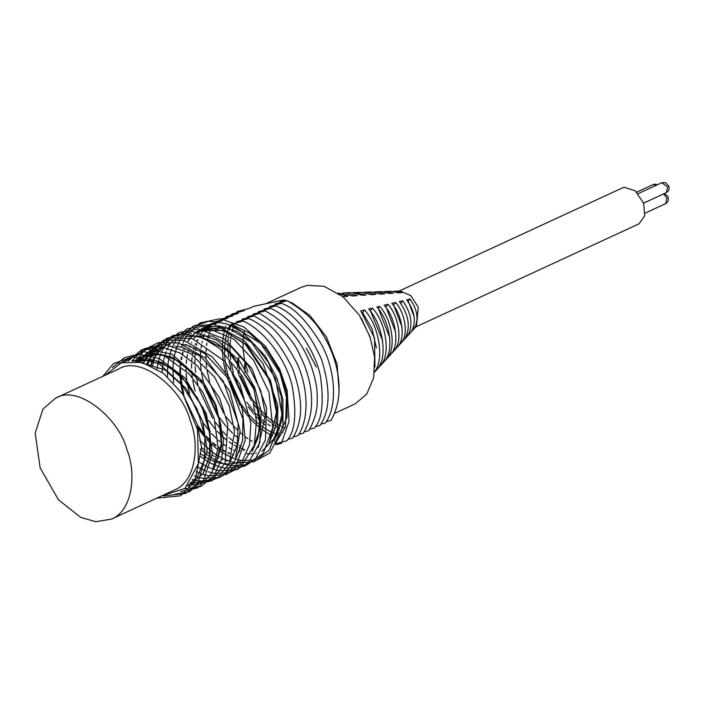 <?xml version="1.0" encoding="UTF-8"?>
<svg xmlns="http://www.w3.org/2000/svg" width="704" height="704" viewBox="0 0 704 704"><rect width="100%" height="100%" fill="white"/><g stroke="black" fill="none" stroke-linecap="round" stroke-linejoin="round"><path stroke-width="1.06" d="M334.629 413.354L355.15 403.876L366.67 394.231L373.692 377.687L374.598 357.13L370.014 336.732L359.357 315.172L342.936 296.718L324.095 286.308L307.243 285.331L301.303 287.302L265.646 303.776M373.982 292.098L376.438 291.799L384.982 293.779L380.468 294.087L371.334 291.975L366.054 292.151L375.804 294.404L371.29 294.712L360.95 292.318L354.878 292.521L365.922 295.082L362.622 295.302L351.138 292.653L345.074 292.855L357.262 295.671L352.748 295.979L338.07 293.093M383.838 291.738L385.959 291.482L393.404 293.198L389.497 293.462L381.542 291.632L376.438 291.799M393.774 291.438L395.886 291.148L402.169 292.6L398.27 292.864L391.468 291.298L385.959 291.482M374.581 372.126L416.522 326.11L418.282 307.252L410.775 295.574L400.303 290.998L395.886 291.148M363.59 292.424L366.054 292.151M353.047 292.679L354.878 292.521M342.593 293.093L345.074 292.855M338.589 293.436L347.82 296.322L343.306 296.63L342.179 296.102M409.992 298.998C417.446 309.619 418.968 319.317 414.542 328.108L411.646 331.276C416.434 321.763 414.788 311.274 406.727 299.79L409.992 298.998L408.038 301.514M402.653 300.775C411.479 313.333 413.274 324.817 408.03 335.218L405.134 338.378C410.74 327.263 408.822 314.987 399.388 301.558L402.653 300.775L400.831 303.45M395.613 302.474C405.082 312.62 408.478 334.374 401.79 342.038L398.446 345.69C405.592 337.498 401.958 314.23 391.829 303.389L395.613 302.474L393.378 305.386M387.93 304.33C398.737 315.902 402.609 340.736 394.979 349.474L391.635 353.135C399.731 343.86 395.613 317.522 384.155 305.246L387.93 304.33L385.704 307.243M379.658 306.328C391.899 319.449 396.299 347.574 387.649 357.482L385.202 360.158C394.187 349.862 389.62 320.628 376.895 306.997L379.658 306.328L378.048 308.449M372.416 308.079C385.915 322.546 390.764 353.575 381.234 364.496L377.881 368.157C387.886 356.699 382.8 324.166 368.641 308.994L372.416 308.079L370.234 311.036M374.95 367.048L374.554 338.114L360.738 310.904L364.514 309.989C379.394 325.926 384.736 360.114 374.229 372.152M361.284 318.217L370.498 338.166M415.738 326.955L639.012 223.828L644.723 215.758L643.597 203.139L635.246 190.802L624.246 187.299L622.415 187.906L399.15 291.034M316.36 367.057L306.328 348.216M362.305 312.893L364.514 309.989M381.234 364.496L380.406 363.484M387.649 357.482L387.094 356.805M394.979 349.474L394.073 348.357M401.79 342.038L400.822 340.85M408.03 335.218L407.194 334.189M414.542 328.108L413.626 326.99M376.385 347.987L372.099 328.786L362.648 312.726M382.659 340.824L370.48 310.922M389.734 337.533L378.294 308.334M395.639 332.094L386.065 307.067M401.958 326.867L393.747 305.21M414.242 317.161L408.39 301.356M188.241 485.197L197.63 476.203L204.354 459.888L204.978 436.251L197.208 409.244L182.442 385.563L165.088 369.917L136.391 361.328M190.916 484.158L203.113 473.678L210.25 455.013L210.082 431.455L203.342 408.276L181.465 376.05L161.762 362.534L148.35 358.882L132.114 361.064M203.236 472.93L209.563 456.324L209.757 432.714L201.766 406.102L187.097 382.923L169.998 367.602L154.273 360.378L132.202 361.064M133.487 360.598L132.73 361.073M133.206 360.694L132.59 361.073M213.822 468.934L221.786 445.746L220.88 424.917L214.922 404.386L199.804 378.822L172.691 357.386L156.675 353.619L141.918 356.506L139.242 357.905M138.978 358.063L136.673 359.586M136.4 359.779L134.666 361.161M214.342 467.606L221.399 443.45L218.882 418.493L203.086 384.199L179.678 361.592L161.48 354.402L141.407 356.743L138.987 357.993M138.723 358.151L136.409 359.647M136.136 359.841L134.464 361.152M147.391 353.98L144.698 355.379M144.47 355.52L142.173 357.042M141.918 357.227L139.726 359.005M139.48 359.225L137.412 361.266M146.863 354.218L144.426 355.485M144.188 355.617L141.874 357.113M141.618 357.298L139.418 359.049M139.163 359.269L137.086 361.284M152.9 351.428L150.207 352.845M149.961 352.994L147.673 354.517M147.444 354.675L145.262 356.453M145.015 356.673L142.956 358.706M142.718 358.97L140.782 361.284M152.337 351.692L149.899 352.95M149.653 353.1L147.347 354.596M147.118 354.754L144.927 356.497M144.681 356.717L142.604 358.723M142.366 358.978L140.413 361.266M230.19 461.586L237.213 445.183L238.225 423.597L223.203 380.987L200.332 356.171L181.799 347.257L175.278 346.13M158.453 348.867L155.751 350.284M155.47 350.451L153.173 351.982M152.944 352.15L150.77 353.927M150.55 354.121L148.491 356.154M148.262 356.409L146.326 358.723M146.098 359.014L144.302 361.627M143.757 362.868L144.109 361.926L143.581 362.815M157.854 349.14L155.443 350.39M155.162 350.557L150.427 353.98M150.216 354.165L148.139 356.171M147.902 356.418L145.957 358.706M145.728 358.996L143.915 361.574M143.722 361.882L143.211 362.71M163.962 346.324L161.269 347.732M160.987 347.899L158.69 349.43M158.426 349.624L156.235 351.402M156.024 351.595L153.965 353.637M153.762 353.857L151.818 356.162M151.598 356.453L149.794 359.058M149.582 359.383L147.928 362.314M147.743 362.666L147.101 363.994M236.315 457.556L242.607 440.651L242.924 419.082L227.427 377.582L204.934 353.637L186.754 344.969L182.222 344.071M163.407 346.579L158.391 349.501M158.127 349.694L155.936 351.446M155.716 351.639L153.648 353.654M153.446 353.866L151.501 356.154M151.272 356.435L149.459 359.014M149.248 359.339L147.585 362.234M147.4 362.578L146.766 363.871M169.4 343.807L166.751 345.198M166.478 345.356L164.173 346.887M163.9 347.081L161.718 348.858M161.471 349.078L159.403 351.12M159.201 351.34L157.265 353.646M157.071 353.892L155.267 356.488M155.056 356.822L153.402 359.735M153.208 360.105L151.712 363.378M151.554 363.766L150.867 365.578M168.916 344.036L166.496 345.286M166.223 345.444L163.909 346.949M163.636 347.142L161.436 348.902M161.19 349.122L159.113 351.129M158.91 351.349L156.966 353.628M156.772 353.874L154.95 356.444M154.739 356.77L153.067 359.656M152.874 360.026L151.36 363.264M151.202 363.642L150.506 365.42M200.033 453.438L204.433 456.474M204.926 456.773L208.982 459.052M209.387 459.254L213.18 460.962M213.55 461.102L217.122 462.334M217.51 462.449L220.889 463.276M221.285 463.346L224.506 463.813M224.884 463.848L227.946 463.98M228.29 463.98L231.22 463.804M231.51 463.778L234.309 463.32M234.582 463.258L237.248 462.537M237.547 462.44L240.39 461.305M252.111 451.502L260.418 427.231L253.669 387.191L227.471 350.046L197.666 336.028M252.683 450.085L257.963 438.029L260.049 418.81L253.827 389.171L232.197 355.124L216.066 342.602L199.188 336.538M201.52 447.603L205.022 450.454M207.17 452.03L209.959 453.895M212.291 455.286L214.456 456.456M217.034 457.688L218.645 458.374M221.558 459.43L222.631 459.774M225.966 460.618L230.05 461.252M258.236 447.506L265.522 414.911L260.709 390.526L248.371 365.737L230.859 346.465L212.599 336.01L185.354 336.442M197.542 425.216L204.063 433.831M206.131 436.172L210.531 440.625M212.555 442.464L215.978 445.271M218.117 446.855L220.88 448.712M223.203 450.12L225.43 451.326M228.017 452.575L229.689 453.279M232.602 454.353L233.702 454.696M268.858 443.467L275.827 426.58L276.954 408.901L270.538 380.574L246.69 344.74L223.265 330.299L196.918 331.1M198.097 427.178L204.239 435.002M206.29 437.246L210.566 441.47M212.599 443.265L215.943 445.94M218.099 447.498L220.801 449.266M221.285 449.566L225.315 451.792M227.938 453.015L229.548 453.684M232.505 454.731L233.543 455.048M269.35 442.209L276.514 412.218L270.01 381.014L245.362 344.335L225.034 331.39L211.297 328.46L196.926 331.1M191.312 399.018L200.068 417.974M203.122 422.822L209.537 431.323M211.605 433.664L215.97 438.09M217.994 439.93L221.443 442.772M223.582 444.356L226.398 446.248M228.73 447.656L230.947 448.862M233.543 450.102L235.206 450.806M238.128 451.871L239.175 452.197M246.84 453.693L249.902 453.834M251.073 453.816L253.176 453.666M255.543 453.323L256.309 453.174M274.226 441.135L282.102 419.558L281.31 396.405L268.47 362.525L254.962 344.907L237.38 331.496L218.662 325.767L202.374 328.574L199.707 329.974M199.47 330.114L197.164 331.637M196.9 331.83L194.709 333.608M194.462 333.837L192.394 335.87M192.174 336.116L190.238 338.422M190.054 338.668L188.258 341.255M186.226 344.837L185.9 345.497M184.562 348.524L184.096 349.73M183.128 352.616L182.618 354.429M181.949 357.183L181.447 359.788M181.051 362.463L180.699 365.992M180.55 368.65L180.514 373.314M180.62 376.059L183.982 395.877M261.835 451.396L276.98 435.758L281.978 414.216L275.493 378.294L251.636 342.452L228.21 328.011L201.872 328.812L199.452 330.062M199.206 330.202L196.891 331.707M196.618 331.901L194.418 333.652M194.163 333.872L192.086 335.887M191.866 336.125L189.913 338.413M189.728 338.65L187.906 341.211M185.856 344.749L185.548 345.347M184.166 348.392L183.709 349.536M182.706 352.431L182.186 354.174M181.491 356.937L180.972 359.462M180.55 362.138L180.171 365.552M179.986 368.21L179.898 372.724M179.978 375.461L180.734 383.592M180.875 384.534L182.864 394.196M244.886 361.398L245.326 372.786L244.825 371.158M245.027 360.976L244.455 369.574M238.586 361.504L238.85 357.016L237.697 360.43M237.565 361.082L237.31 368.016M237.864 371.474L238.788 374.792L251.178 400.462M239.334 371.052L238.577 362.331M244.816 361.073L247.94 372.231M244.455 330.396L243.566 335.262M243.496 335.817L243.021 341.519M242.994 342.267L243.135 349.219M243.206 350.17L244.499 359.533M229.926 325.09L236.06 323.796L230.921 324.333L243.126 321.094L236.465 321.781L248.644 318.542L242 319.22L254.179 315.982L247.526 316.668L259.723 313.421L252.982 314.151L265.188 310.895L258.43 311.634L270.626 308.387L263.947 309.082L276.126 305.844L269.482 306.522L281.67 303.283L275.026 303.97L287.214 300.722L279.981 301.682L283.747 299.939L253.739 306.302L249.33 308.334L237.116 311.59L244.385 310.622L231.669 314.107L238.33 313.421L226.151 316.65L232.786 315.973L220.607 319.211M199.769 331.487L193.767 338.756M191.77 342.276L191.444 342.936M190.106 345.963L189.622 347.23M188.654 350.108L188.126 351.956M187.475 354.71L186.982 357.254M186.586 359.929L186.234 363.431M186.085 366.089L186.05 370.77M186.164 373.525L186.771 379.966M187.238 383.09L189.587 393.527M197.542 331.364L199.769 331.232M194.621 332.578L196.143 332.253M196.416 332.191L213.409 328.592M214.394 328.39L222.781 326.603M222.614 318.982L227.841 318.261L215.072 321.772L222.314 320.813L209.607 324.298L216.867 323.33L204.16 326.814L203.324 328.09M211.42 325.846L210.839 326.11M209.959 326.339L204.125 327.879M201.45 329.023L205.894 328.398M204.626 328.847L199.214 330.264M199.003 330.326L198.519 330.449M199.074 331.408L196.9 331.971M283.747 299.939L286.625 300.784M289.291 301.761L292.618 303.222L309.848 315.427L326.322 336.794L337.084 364.17L339.09 390.562M203.236 331.012L201.309 333.326M201.08 333.617L199.109 336.512M197.296 339.75L196.988 340.375M195.65 343.402L195.166 344.678M194.198 347.547L193.653 349.466M192.993 352.22L192.509 354.79M192.104 357.465L191.761 360.87M191.602 363.528L191.558 368.183M191.664 370.929L192.254 377.397M192.711 380.512L195.078 391.098M196.803 396.607L205.542 415.527M208.604 420.376L214.975 428.806M217.043 431.147L221.443 435.6M222.068 436.19L226.97 440.308M229.117 441.892L231.924 443.766M234.256 445.166L236.482 446.354M239.07 447.586L240.689 448.272M241.05 448.413L244.631 449.645M243.126 321.094C264 329.947 286.246 359.498 292.195 386.126C296.912 413.098 295.17 431.297 286.968 440.73L275.088 443.828L285.446 427.064L286.642 392.832L279.435 370.436L266.262 348.999L249.313 332.957L232.074 324.641M275.088 443.828L287.056 417.27L286.994 399.062L279.963 373.102L260.894 343.64L231.308 324.799M236.914 321.895L236.465 321.781M242.449 319.334L242 319.22M247.975 316.782L247.526 316.668M230.014 325.072L228.782 327.809M228.642 328.152L227.33 331.822M227.19 332.27L226.098 336.415M225.984 336.943L225.148 341.669M225.078 342.25L224.594 347.714M224.567 348.295L224.576 354.816M224.611 355.59L225.447 363.933M225.632 365.112L228.826 378.567M229.715 381.269L238.471 400.224M239.844 402.477L247.958 413.556M248.732 414.445L254.478 420.385M255.094 420.957L259.996 425.066M260.55 425.48L264.959 428.516M265.408 428.789L269.474 431.077M269.861 431.27L273.662 432.986M274.041 433.136L277.622 434.368M278.036 434.491L278.687 434.676M264.387 309.197L263.947 309.082M234.089 325.635L232.778 329.296M232.654 329.692L232.1 331.593M231.44 334.338L230.921 336.987M230.525 339.654L230.041 345.127M230.006 345.787L230.023 352.317M230.058 353.03L230.622 359.33M231.07 362.428L233.42 373.032M235.136 378.506L243.927 397.54M246.972 402.38L253.502 410.986M255.57 413.327L260.014 417.824M262.046 419.654L265.54 422.506M267.678 424.081L270.442 425.92M272.765 427.31L274.93 428.481M277.508 429.713L279.145 430.399M269.94 306.636L269.482 306.522M240.68 375.971L249.471 394.997M250.95 397.417L259.046 408.426M259.776 409.279L265.54 415.246M266.077 415.738L271.005 419.892M271.462 420.235L275.889 423.306M276.355 423.597L280.421 425.902M280.887 426.14L284.68 427.865M275.484 304.084L275.026 303.97M197.947 339.918L197.71 340.692M196.865 343.834L196.513 345.382M195.941 348.339L195.589 350.68M195.263 353.514L195.034 356.629M194.929 359.401L194.946 363.607M195.07 366.414L195.615 372.363M196.046 375.426L197.93 384.683M199.126 389.048L212.661 418.361M215.195 422.074L220.906 429.334M222.948 431.631L227.066 435.811M229.126 437.712L232.32 440.414M234.52 442.121L237.01 443.89M239.43 445.465L241.234 446.538M287.786 439.428L292.512 438.178C303.283 421.335 303.274 398.042 292.486 368.28C279.048 341.378 264.431 324.799 248.644 318.542M209.607 324.298L208.78 325.565M204.547 334.066L203.5 337.058M203.386 337.401L203.166 338.122M202.321 341.273L201.969 342.786M201.406 345.743L201.045 348.075M200.719 350.9L200.482 354.112M200.385 356.893L200.402 361.09M200.534 363.906L201.08 369.714M201.502 372.768L203.394 382.008M204.582 386.355L218.134 415.694M219.252 417.375L226.45 426.782M227.172 427.61L232.602 433.25M234.67 435.151L237.855 437.853M293.313 436.885L297.968 435.653C310.702 417.217 306.935 383.478 296.472 362.34C285.208 341.202 274.542 327.791 264.458 322.08L254.179 315.982M215.072 321.772L214.245 323.039M210.082 331.426L209 334.488M208.877 334.875L207.909 338.386M207.812 338.774L207.486 340.226M206.914 343.191L206.571 345.506M206.246 348.339L206.008 351.569M205.911 354.341L205.946 358.67M206.087 361.486L206.642 367.286M207.073 370.348L209.607 381.99M210.126 383.794L223.678 413.134M226.213 416.847L231.994 424.213M234.036 426.51L238.119 430.672M240.178 432.573L243.311 435.239M245.511 436.938L247.949 438.689M250.351 440.264L252.19 441.382M298.769 434.368L303.415 433.136C319.757 405.425 307.938 370.656 300.018 355.617C294.202 340.692 280.773 326.63 259.723 313.421M304.225 431.842L308.915 430.593C315.022 419.434 317.768 408.892 317.152 398.948C318.454 383.126 307.833 333.555 265.188 310.895M226.151 316.65L224.849 318.692M309.734 429.29L314.459 428.032C321.983 419.857 324.016 402.855 320.549 377.036C316.008 351.261 293.867 318.314 270.626 308.387M231.669 314.107L230.833 315.392M225.87 325.952L225.562 326.885M225.465 327.21L224.479 330.713M224.374 331.144L223.538 335.148M223.458 335.658L222.834 340.243M222.781 340.815L222.455 346.122M222.438 346.694L222.543 352.994M222.578 353.725L223.397 361.645M223.564 362.754L226.081 374.422M226.644 376.394L240.178 405.698M241.199 407.238L248.398 416.645M249.119 417.463L254.549 423.113M255.147 423.676L259.802 427.715M260.33 428.138L264.502 431.2M264.933 431.49L268.734 433.858M269.095 434.06L271.753 435.486L272.782 435.389M315.278 426.73L320.003 425.471C330.273 410.599 330.722 388.414 321.341 358.917C308.59 330.915 293.515 313.218 276.126 305.844M237.116 311.59L236.289 312.858M230.833 324.896L229.918 328.187M229.83 328.566L229.478 330.097M228.906 333.054L228.554 335.386M228.228 338.219L227.99 341.414M227.885 344.186L227.99 350.495M228.034 351.182L228.571 357.016M229.002 360.078L230.886 369.31M232.074 373.657L245.626 403.005M248.16 406.71L253.942 414.075M255.992 416.372L260.093 420.552M260.682 421.106L265.346 425.163M272.404 430.179L274.199 431.253M276.892 432.722L278.766 432.784M320.813 424.186L325.486 422.946C339.029 403.902 334.03 366.062 321.015 343.658C307.234 321.534 294.879 308.458 283.95 304.427L281.67 303.283M253.713 404.175L259.477 411.514M261.527 413.802L265.628 417.974M267.687 419.883L270.829 422.55M273.02 424.248L275.458 425.99M275.88 426.281L279.69 428.674M326.286 421.661L330.924 420.429C349.378 388.555 332.059 347.838 322.08 333.388C315.753 321.561 304.128 310.675 287.214 300.722M277.411 434.843L276.32 434.984M282.946 432.291L281.802 432.432M244.429 450.102L243.364 450.234M240.24 450.595L238.718 450.745M186.683 335.834L199.918 322.934L220.194 318.718L243.954 327.017L265.153 345.893L279.62 368.958L287.126 390.482L289.071 421.168L281.433 443.291L276.021 444.726M186.666 335.87L186.261 336.538M186.111 336.785L185.126 338.536M185.029 338.73L183.154 342.707M182.591 344.124L181.667 346.72M197.305 427.513L205.154 437.668M206.826 439.516L210.619 443.362M211.112 443.837L215.802 447.929M216.251 448.29L224.699 454.089M225.13 454.344L234.124 458.524M235.655 459.043L240.39 460.302M240.583 460.337L241.164 460.451M241.402 460.495L257.004 460.029L269.773 453.068L282.964 427.354L282.929 399.846L277.006 378.356L265.276 356.013L242.405 332.138L226.415 323.734L209 321.191L192.852 326.418L180.787 339.046M180.567 339.416L179.643 341.053M179.538 341.255L178.455 343.429M178.323 343.719L177.637 345.294M177.047 346.764L174.9 353.61M174.812 353.98L173.281 363.009M173.219 363.598L172.902 368.905M172.885 369.591L173.615 382.633M199.681 440.308L210.346 450.534M210.795 450.886L214.984 453.974M215.38 454.247L223.08 458.709M223.485 458.894L228.809 461.111M230.252 461.595L232.69 462.299M232.927 462.361L234.934 462.827M235.101 462.854L236.324 463.082M236.386 463.1L254.223 461.701L269.262 450.094L277.534 429.572L277.816 405.205L263.199 364.003L244.675 341.026L214.535 324.526L194.11 325.653L175.762 340.894M175.736 340.921L175.375 341.519M175.129 341.933L174.205 343.578M174.082 343.807L172.304 347.547M171.644 349.166L170.544 352.299M170.438 352.625L168.52 360.518M168.432 361.029L167.807 365.614M167.754 366.203L167.438 376.622M200.174 449.064L209.51 456.579M209.915 456.852L213.726 459.228M214.086 459.439L223.247 463.663M224.682 464.147L229.425 465.388M229.592 465.423L230.199 465.538M230.859 465.652L247.113 464.781L263.278 453.323L272.738 427.574L269.042 392.383L253.59 360.237L234.15 339.381L203.254 326.295L187.132 328.768L170.28 343.42M170.262 343.455L169.893 344.054M169.638 344.476L167.508 348.55M167.385 348.832L166.918 349.888M166.162 351.745L163.997 358.662M163.891 359.11L163.064 363.114M162.976 363.634L162.052 372.275M199.813 456.086L208.243 461.833M208.613 462.044L212.098 463.874M212.432 464.033L217.668 466.215M219.129 466.699L221.619 467.421M221.892 467.491L224.638 468.09M225.324 468.213L244.658 466.215L255.878 458.119L265.434 439.859L266.596 408.038L252.023 368.738L224.831 339.126L197.947 328.874L179.036 332.499L167.834 341.651L164.736 345.981M164.718 346.016L164.322 346.658M164.199 346.87L163.17 348.691M163.055 348.911L161.973 351.102M161.867 351.34L161.33 352.546M160.75 353.989L159.57 357.324M159.438 357.72L158.47 361.231M158.356 361.68L157.062 368.914M198.924 461.965L206.624 466.426M206.967 466.594L210.153 467.993M210.443 468.107L212.01 468.697M213.286 469.137L216.093 469.964M216.366 470.034L218.354 470.501M218.557 470.536L219.076 470.642M219.296 470.677L219.736 470.756M219.806 470.765L236.782 469.656L248.6 462.466L259.829 442.666L261.175 411.215L254.707 387.605L240.064 361.662L217.598 340.454L192.65 331.426L172.128 335.799L159.192 348.533M159.174 348.568L158.77 349.237M158.558 349.598L157.634 351.243M157.529 351.437L155.698 355.344M155.1 356.822L154.026 359.885M153.903 360.281L152.363 366.309M197.639 467.06L204.688 470.492M205.005 470.624L206.58 471.222M208.138 471.75L212.881 473.009M213.074 473.044L213.638 473.158M214.35 473.282L228.906 472.886L240.838 466.981L254.276 445.245L256.441 421.221L252.965 401.368L242.73 376.702L219.692 348.524L202.638 337.894L183.806 333.819L166.434 338.457L153.692 351.085M153.666 351.12L153.27 351.762M153.058 352.123L150.955 356.136M150.823 356.418L150.119 358.028M149.547 359.445L147.928 364.32M196.099 471.645L201.282 473.801M202.734 474.285L205.19 475.006M205.418 475.059L208.234 475.684M208.886 475.798L226.512 474.478L241.111 463.654L249.471 445.025L250.853 423.051L240.029 384.648L224.418 361.126L192.245 338.598L168.986 337.612L148.245 353.602M148.227 353.628L147.858 354.235M147.708 354.49L146.696 356.277M146.573 356.506L145.49 358.688M145.358 358.978L144.769 360.307M194.339 475.842L195.747 476.362M197.217 476.854L199.672 477.558M199.927 477.629L201.934 478.086M202.101 478.122L202.717 478.236M202.937 478.28L219.938 477.382L236.174 465.502L245.23 440.282L242.176 407.334L229.011 377.37L212.177 356.778L183.753 340.305L163.865 340.058L142.402 356.752M142.146 357.174L141.222 358.829M141.099 359.058L139.735 361.865M192.315 479.609L196.398 480.647M196.592 480.682L197.78 480.902M197.842 480.911L210.338 480.946L222.974 475.658L235.092 460.486L240.126 430.892L229.733 391.116L205.093 357.905L178.455 342.927L158.426 342.584L145.728 348.982L136.699 359.577M136.602 359.735L135.758 361.258M190.01 483.014L192.245 483.463M192.306 483.472L217.536 478.139L229.451 463.267L234.511 431.587L229.284 405.909L214.465 376.966L190.696 353.566L164.78 344.106L144.311 348.682L131.815 361.064M187.422 486.094L211.79 480.85L225.157 462.862L227.814 424.442L219.701 398.226L197.604 366.115L180.057 352.977L160.186 346.685L141.636 349.747L127.855 361.302M184.413 488.902L201.001 486.385L214.157 475.622L221.725 458.762L223.564 439.49L216.014 405.117L203.544 382.228L171.882 354.156L147.154 349.246L123.772 362.058M180.655 491.568L197.622 487.898L211.842 473.15L218.09 447.814L214.174 418.29L202.91 392.357L188.998 373.762L164.393 355.819L143.546 351.648L119.108 363.634M175.226 494.129L189.27 491.779L203.685 480.031L212.476 453.323L206.474 413.943L184.914 377.863L159.086 358.486L138.38 354.191L124.458 357.694L112.499 367.488M163.601 495.95L185.83 493.381L198.009 482.777L207.196 450.146L202.602 421.106L185.962 388.309L159.412 363.959L132.722 356.752L113.617 363.528L102.828 376.332M156.737 498.177L180.594 495.783L194.964 481.378L201.511 447.339L197.349 424.582L183.093 394.53L163.583 373.428L142.067 362.402L121.431 362.745L105.063 375.294M161.753 495.862L184.95 488.453L198.37 463.602L197.56 429.722L183.093 394.53M111.417 519.112L174.671 489.896C196.082 481.571 199.848 443.687 190.089 420.235C182.635 389.699 141.434 354.816 118.8 368.949L55.554 398.165L42.953 409.094L35.2 433.101L40.128 467.834L58.406 499.734L80.661 517.378L95.788 521.699L111.417 519.112C132.836 510.787 136.594 472.903 126.843 449.451C119.381 418.915 78.188 384.032 55.554 398.165M664.365 193.538L667.436 195.906L668.061 197.19C668.87 200.068 668.061 202.224 665.623 203.658L666.882 197.956L663.555 193.908M667.621 186.912L666.362 192.614C668.8 191.18 669.61 189.024 668.8 186.146L665.482 182.618L661.795 182.723L667.621 186.912M636.733 192.13L653.127 184.562L656.445 185.196M638.15 193.644L661.795 182.723M643.588 203.13L666.362 192.614M645.084 213.145L665.623 203.658M653.127 184.562L655.23 184.14L657.43 184.738M141.9 356.514L141.407 356.743M191.47 333.617L190.89 333.881"/></g></svg>
